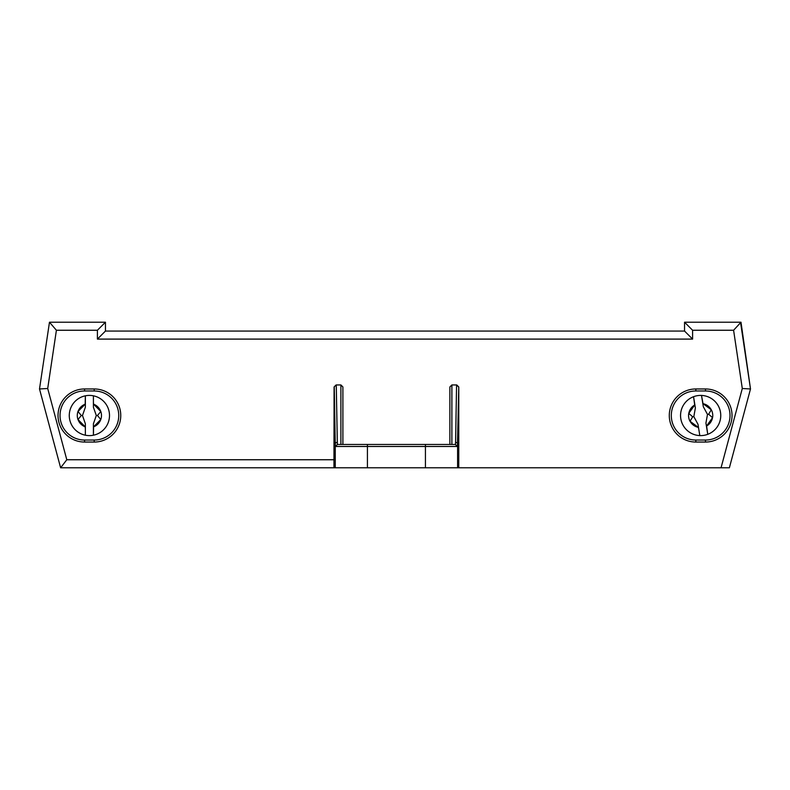<?xml version="1.0" encoding="UTF-8"?>
<svg xmlns="http://www.w3.org/2000/svg" width="790" height="790" viewBox="0 0 790 790"><rect width="100%" height="100%" fill="white"/><g stroke="black" fill="none" stroke-linecap="round" stroke-linejoin="round"><path stroke-width="1.19" d="M60.03 415.51A24.53 24.53 0 0 0 84.56 440.04L94.217 440.04A24.53 24.53 0 0 0 118.747 415.51A24.53 24.53 0 0 0 94.217 390.981L84.56 390.981A24.53 24.53 0 0 0 60.03 415.51A24.53 24.53 0 0 1 84.56 390.981L84.56 388.966L94.217 388.966A26.544 26.544 0 0 1 120.761 415.51A26.544 26.544 0 0 1 94.217 442.054L84.56 442.054A26.544 26.544 0 0 1 58.026 415.51A26.544 26.544 0 0 1 84.56 388.966M671.303 415.51A24.53 24.53 0 0 0 695.832 440.04L705.48 440.04A24.53 24.53 0 0 0 730.009 415.51A24.53 24.53 0 0 0 705.48 390.981L695.832 390.981A24.53 24.53 0 0 0 671.303 415.51A24.53 24.53 0 0 1 695.832 390.981L695.832 388.966L705.48 388.966A26.544 26.544 0 0 1 732.024 415.51A26.544 26.544 0 0 1 705.48 442.054L695.832 442.054A26.544 26.544 0 0 1 669.288 415.51A26.544 26.544 0 0 1 695.832 388.966M449.875 386.962L449.875 444.464L449.875 386.962L451.89 384.947L456.748 384.947L458.763 386.962L458.763 467.789L60.623 467.789L39.5 388.966L49.474 322.211L105.455 322.211L105.455 331.059L684.545 331.059L684.545 322.211L740.526 322.211L750.5 388.966L729.377 467.789L721.053 467.789L742.294 388.502L750.5 388.966L741 322.211L733.594 330.25L692.593 330.25L684.545 322.211M334.091 386.962L336.106 384.947L340.895 384.947L342.9 386.962L342.9 444.464L340.895 444.464L340.895 384.947L336.264 384.947L334.091 386.962L333.953 467.789M336.264 384.947L337.37 444.474L367.419 444.464L342.9 444.464M458.763 467.789L721.053 467.789M47.706 388.502L39.5 388.966L49.474 322.211L56.406 330.25L47.706 388.502L66.794 459.75L334.091 459.75M458.763 386.962L457.42 446.478L425.435 446.478L425.435 467.789M337.37 444.474L335.424 446.478L335.256 443.812L335.256 467.789M425.435 444.464L425.435 446.478L367.419 446.478L367.419 444.464L455.326 444.464L451.89 444.464L451.89 384.947L456.748 384.947M455.326 444.464L457.42 446.478M457.598 467.789L457.598 443.812A2.014 1.422 -179 0 0 455.583 442.39L456.571 384.947L458.595 386.962M60.623 467.789L66.794 459.75M105.455 322.211L97.407 330.25L56.406 330.25M105.455 331.059L97.407 339.098L97.407 330.25M684.545 331.059L692.593 339.098L97.407 339.098M337.261 442.39A2.014 1.422 179 0 0 335.256 443.812L334.259 386.962M119.715 467.789L101.327 467.789M77.756 467.789L66.716 467.789M93.408 407.245L93.408 395.81A20.105 20.105 0 0 0 85.369 395.81L85.369 407.245L82.466 415.51L85.369 423.776L85.369 435.211A20.105 20.105 0 0 0 93.408 435.211L93.408 423.776L96.311 415.51L93.408 407.245L93.408 395.81A20.105 20.105 0 0 1 93.408 435.211L93.595 426.817A12.067 12.067 0 0 0 100.765 419.539L100.804 419.529A12.107 12.107 0 0 0 100.804 411.491L100.765 411.481A12.067 12.067 0 0 0 93.595 404.204L100.765 411.481M96.311 415.51L97.476 415.51L100.804 411.491M78.013 411.481L85.182 404.204A12.067 12.067 0 0 0 78.013 411.481L77.973 411.491A12.107 12.107 0 0 0 77.973 419.529L78.013 419.539A12.067 12.067 0 0 0 85.182 426.817L78.013 419.539M100.765 419.539L93.595 426.817M85.369 423.776L85.369 435.211A20.105 20.105 0 0 1 85.369 395.81L85.182 404.204M93.408 428.674L93.408 423.776M77.973 411.491L81.311 415.51L77.973 419.529M97.476 415.51L100.804 419.529M93.595 404.204L93.408 402.347M81.311 415.51L82.466 415.51M85.182 426.817L85.369 428.674M703.021 403.68L701.5 395.425A20.105 20.105 0 0 0 693.561 396.699L695.378 407.986L693.818 416.607L697.995 424.309L699.812 435.596A20.105 20.105 0 0 0 707.751 434.322L705.934 423.035L707.494 414.414L703.317 406.712L701.5 395.425A20.105 20.105 0 0 1 707.751 434.322L706.606 426.007A12.067 12.067 0 0 0 712.521 417.683L712.57 417.673A12.107 12.107 0 0 0 711.286 409.734L711.247 409.734A12.067 12.067 0 0 0 703.021 403.68L711.247 409.734M707.494 414.414L708.64 414.227L711.286 409.734M688.791 413.338L694.706 405.013A12.067 12.067 0 0 0 688.791 413.338L688.752 413.348A12.107 12.107 0 0 0 690.025 421.287L690.065 421.287A12.067 12.067 0 0 0 698.301 427.341L690.065 421.287M712.521 417.683L706.606 426.007M697.995 424.309L699.812 435.596A20.105 20.105 0 0 1 693.561 396.699L694.706 405.013M688.752 413.348L692.672 416.794L690.025 421.287M708.64 414.227L712.57 417.673M692.672 416.794L693.818 416.607M698.301 427.341L698.775 429.138M680.625 417.209A15.287 15.287 0 0 1 680.625 413.812M84.56 442.054L84.56 440.04M695.832 442.054L695.832 440.04M94.217 442.054L94.217 440.04A24.53 24.53 0 0 0 118.747 415.51A24.53 24.53 0 0 0 94.217 390.981L94.217 388.966M705.48 442.054L705.48 440.04A24.53 24.53 0 0 0 730.009 415.51A24.53 24.53 0 0 0 705.48 390.981L705.48 388.966M335.424 446.478L367.419 446.478L367.419 467.789M742.294 388.502L733.594 330.25M692.593 330.25L692.593 339.098M69.352 417.209A15.287 15.287 0 0 1 69.352 413.812M455.475 444.474L455.583 442.39M85.369 435.211A20.105 20.105 0 0 1 85.369 395.81M93.408 395.81A20.105 20.105 0 0 1 109.494 415.51M699.812 435.596A20.105 20.105 0 0 1 693.561 396.699M701.5 395.425A20.105 20.105 0 0 1 720.51 412.321"/></g></svg>
